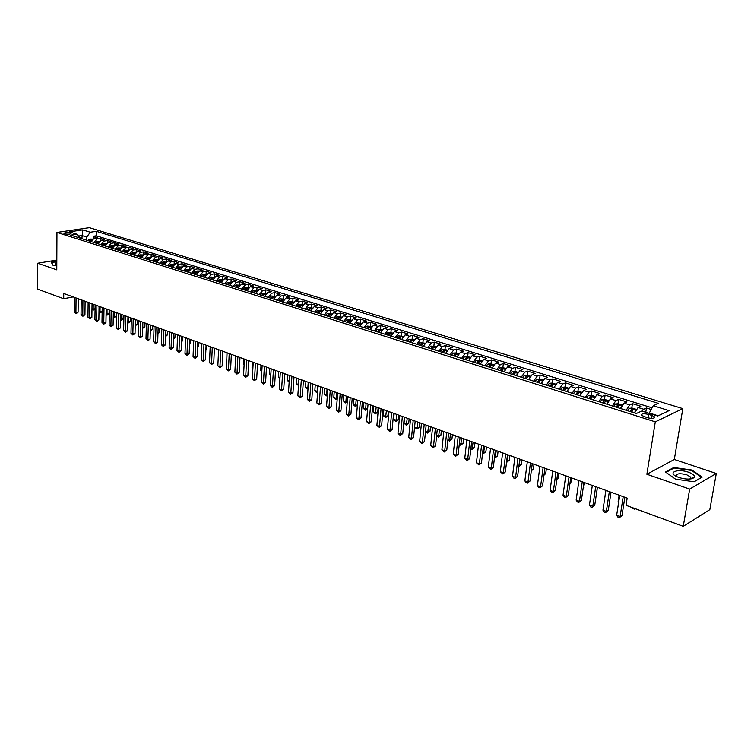 <?xml version="1.0" encoding="UTF-8"?>
<svg xmlns="http://www.w3.org/2000/svg" width="754" height="754" viewBox="0 0 754 754"><rect width="100%" height="100%" fill="white"/><g stroke="black" fill="none" stroke-linecap="round" stroke-linejoin="round"><path stroke-width="1.13" d="M64.655 233.825C68.171 234.428 70.31 234.277 71.065 233.363L70.358 232.977C66.852 232.373 64.712 232.534 63.949 233.438L64.655 233.825M690.739 478.413L691.541 478.79M682.813 408.621L89.377 227.661L56.955 232.43L655.292 421.854L682.813 408.621L674.312 459.478L646.875 474.257L689.674 489.082L716.3 473.484L674.312 459.478M716.3 473.484L709.825 509.657L683.247 526.339L689.674 489.082M651.202 409.479L646.442 408.008L645.773 412.278M634.566 412.938L638.091 407.499L640.825 406.255L632.455 403.663L631.767 408.103M620.627 408.545L624.152 403.154L626.913 401.939L618.666 399.375L618.007 403.767M617.526 407.009L617.441 407.537M606.904 404.21L610.429 398.875L613.209 397.688L605.094 395.162L604.454 399.507M603.992 402.674L603.907 403.267M593.379 399.95L596.914 394.662L599.713 393.494L591.711 391.006L591.098 395.303M590.655 398.414L590.561 399.064M580.062 395.746L583.596 390.515L586.423 389.366L578.535 386.915L577.941 391.166M577.517 394.238L577.423 394.917M566.933 391.609L570.476 386.425L573.323 385.294L565.547 382.881L564.982 387.085M554.001 387.537L557.545 382.391L560.411 381.279L552.748 378.904L552.201 383.06M541.259 383.513L544.803 378.423L547.687 377.33L540.137 374.983L539.61 379.102L536.801 379.3L534.916 381.515M528.695 379.554L532.249 374.502L535.142 373.437L527.706 371.128L527.197 375.2L524.35 375.398L522.456 377.584M516.358 375.52L519.864 370.648L522.776 369.592L515.444 367.321L514.954 371.373M504.124 371.76L507.668 366.84L510.59 365.813L503.361 363.56L502.88 367.594M492.079 368.009L495.632 363.089L498.573 362.08L491.448 359.865L490.986 363.862M480.213 364.267L483.766 359.394L486.726 358.395L479.695 356.218L479.252 360.195M468.517 360.582L472.07 355.747L475.048 354.766L468.111 352.618L467.678 356.567M456.981 356.944L460.534 352.146L463.522 351.185L456.679 349.064L456.264 352.995M445.605 353.353L449.158 348.602L452.155 347.66L445.407 345.568L445.001 349.47M434.379 349.818L437.933 345.106L440.939 344.173L434.285 342.109L433.899 345.992M432.334 349.168L433.757 347.33M423.305 346.331L426.858 341.656L429.884 340.742L423.314 338.706L422.937 342.561M412.391 342.882L415.935 338.244L418.97 337.349L412.495 335.341L412.127 339.177M401.609 339.488L405.162 334.889L408.206 334.003L401.807 332.024L401.458 335.841M390.977 336.133L394.521 331.572L397.575 330.704L391.269 328.744L390.93 332.542M380.487 332.825L384.031 328.301L387.094 327.453L380.864 325.521L380.534 329.291M370.129 329.564L373.673 325.068L376.746 324.239L370.6 322.326L370.28 326.077M359.912 326.341L363.447 321.883L366.529 321.063L360.459 319.178L360.158 322.91M349.828 323.155L353.362 318.735L356.444 317.934L350.459 316.067L350.167 319.781M339.865 320.016L343.4 315.634L346.491 314.842L340.582 313.004L340.299 316.689M330.035 316.916L333.56 312.571L336.661 311.788L330.827 309.969L330.554 313.645M320.327 313.853L323.852 309.536L326.963 308.772L321.195 306.982L320.931 310.629M310.742 310.837L314.267 306.548L317.377 305.794L311.685 304.032L311.43 307.66M301.28 307.849L304.795 303.598L307.915 302.854L302.297 301.11L302.052 304.72M291.939 304.908L295.445 300.686L298.575 299.96L293.014 298.235L292.788 301.817M282.703 301.996L286.209 297.811L289.338 297.085L283.853 295.389L283.636 298.952M273.589 299.121L277.095 294.965L280.224 294.258L274.805 292.571L274.597 296.124M264.588 296.284L268.085 292.156L271.214 291.459L265.87 289.8L265.662 293.325M255.691 293.476L259.178 289.376L262.317 288.697L257.039 287.057L256.841 290.563M246.897 290.705L250.385 286.643L253.532 285.964L248.311 284.343L248.123 287.839M238.217 287.962L241.695 283.928L244.843 283.268L239.687 281.666L239.508 285.144M229.64 285.257L233.118 281.251L236.266 280.601L231.167 279.018L230.997 282.477M221.158 282.59L224.635 278.612L227.783 277.972L222.741 276.407L222.581 279.838M212.779 279.951L216.247 275.992L219.405 275.37L214.419 273.815L214.277 277.18M204.504 277.34L207.963 273.41L211.12 272.797L206.2 271.261L206.059 274.513M196.323 274.758L199.772 270.865L202.93 270.252L198.066 268.735L197.944 271.883M188.236 272.203L191.686 268.339L194.843 267.736L190.027 266.247L189.914 269.282M180.234 269.687L183.684 265.842L186.841 265.257L182.091 263.777L181.978 266.728M172.336 267.189L175.776 263.382L178.934 262.797L174.231 261.336L174.136 264.192M164.523 264.729L167.953 260.941L171.111 260.366L166.464 258.924L166.38 261.704M156.794 262.298L160.225 258.528L163.382 257.962L158.792 256.539L158.708 259.235M149.16 259.885L152.581 256.143L155.739 255.597L151.196 254.183L151.12 256.803M141.611 257.51L145.022 253.787L148.18 253.25L143.684 251.845L143.618 254.4M134.137 255.154L137.548 251.459L140.706 250.922L136.267 249.546L136.201 252.024M126.757 252.826L130.15 249.159L133.317 248.632L128.925 247.265L128.868 249.678M119.452 250.517L122.845 246.878L126.003 246.36L121.658 245.003L121.611 247.359M112.223 248.245L115.607 244.626L118.774 244.107L114.476 242.779L114.429 245.069M105.079 245.993L108.463 242.392L111.62 241.893L107.37 240.564L107.332 242.807M98.011 243.759L101.385 240.187L104.542 239.687L100.339 238.387L100.301 240.573M683.247 526.339L626.037 505.321L627.168 498.111L63.751 293.476L63.713 298.735L73.176 296.897M651.88 415.445L648.676 414.436C643.709 413.343 641.277 413.635 641.4 415.303L647.13 417.688C652.125 418.79 654.566 418.498 654.434 416.83L651.88 415.445L651.418 418.376M80.433 238.217L76.955 234.221L70.725 235.154L636.357 413.503L641.748 411.024L657.714 416.019L669.071 410.628L653.218 405.737L658.402 403.362L96.333 231.308L90.282 232.223L86.748 237.029L81.922 235.521L78.614 236.021M76.955 234.221L69.387 231.855L82.704 229.885L90.282 232.223M641.871 411.062L643.718 409.252L646.442 408.008M652.087 407.839L96.267 235.785L93.383 236.228L93.355 238.358M91.017 241.553L94.382 238.01L97.549 237.519L93.383 236.228M93.807 242.43L97.172 238.877L100.339 238.387M100.829 244.645L104.203 241.063L107.37 240.564M107.926 246.888L111.309 243.288L114.476 242.779M115.108 249.15L118.491 245.521L121.658 245.003M122.365 251.44L125.758 247.783L128.925 247.265M129.697 253.749L133.1 250.074L136.267 249.546M137.115 256.087L140.527 252.392L143.684 251.845M144.617 258.452L148.029 254.729L151.196 254.183M152.204 260.846L155.626 257.095L158.792 256.539M159.876 263.269L163.307 259.489L166.464 258.924M167.633 265.71L171.073 261.911L174.231 261.336M175.484 268.188L178.924 264.362L182.091 263.777M183.42 270.686L186.869 266.841L190.027 266.247M191.459 273.221L194.909 269.348L198.066 268.735M199.584 275.785L203.043 271.883L206.2 271.261M207.802 278.377L211.271 274.447L214.419 273.815M216.125 280.997L219.593 277.038L222.741 276.407M224.541 283.655L228.01 279.668L231.167 279.018M233.061 286.341L236.539 282.316L239.687 281.666M241.676 289.055L245.163 285.012L248.311 284.343M250.403 291.807L253.891 287.726L257.039 287.057M259.235 294.597L262.731 290.488L265.87 289.8M268.17 297.415L271.676 293.278L274.805 292.571M277.218 300.262L280.724 296.096L283.853 295.389M286.388 303.155L289.894 298.952L293.014 298.235M295.662 306.077L299.178 301.845L302.297 301.11M305.05 309.036L308.575 304.776L311.685 304.032M314.569 312.043L318.084 307.745L321.195 306.982M324.201 315.078L327.726 310.742L330.827 309.969M333.956 318.15L337.481 313.787L340.582 313.004M343.833 321.27L347.368 316.868L350.459 316.067M353.843 324.427L357.377 319.988L360.459 319.178M363.984 327.622L367.518 323.155L370.6 322.326M374.257 330.865L377.801 326.359L380.864 325.521M384.672 334.145L388.206 329.602L391.269 328.744M395.219 337.472L398.762 332.891L401.807 332.024M405.906 340.836L409.45 336.227L412.495 335.341M416.736 344.258L420.289 339.602L423.314 338.706M427.716 347.717L431.269 343.023L434.285 342.109M438.847 351.223L442.4 346.501L445.407 345.568M450.138 354.785L453.691 350.016L456.679 349.064M461.58 358.395L465.133 353.579L468.111 352.618M473.173 362.052L476.735 357.198L479.695 356.218M484.945 365.756L488.498 360.864L491.448 359.865M496.867 369.517L500.42 364.587L503.361 363.56M508.969 373.334L512.522 368.357L515.444 367.321M521.25 377.207L524.793 372.184L527.706 371.128M533.7 381.128L537.244 376.067L540.137 374.983M546.33 385.115L549.883 379.997L552.748 378.904M559.148 389.158L562.701 383.993L565.547 382.881M572.163 393.258L575.698 388.056L578.535 386.915M585.368 397.424L588.902 392.165L591.711 391.006M598.761 401.646L602.295 396.34L605.094 395.162M612.371 405.935L615.895 400.581L618.666 399.375M626.178 410.289L629.703 404.889L632.455 403.663M658.195 415.793L649.298 413.013L653.218 405.737M56.823 260.055L37.7 263.231L37.7 289.178L63.713 298.735M37.7 263.231L56.776 269.838L56.955 232.43M646.875 474.257L655.292 421.854M81.884 238.679L82.704 229.885M86.71 240.196L86.748 237.029M96.267 235.785L96.333 231.308M691.861 470.015L673.746 467.508L665.528 472.004L675.593 479.186L694.132 481.778L702.181 477.112L691.861 470.015L691.757 470.59M56.814 261.167L51.272 262.09L52.752 265.097L56.795 265.587M673.624 468.225L673.746 467.508M623.2 496.669L620.108 516.594L616.649 515.302L619.722 495.406M624.859 497.272L622.012 515.51L619.354 517.715L617.978 517.197L616.649 515.302M622.012 515.51L619.354 517.715M635.151 508.667L634.378 509.129L633.011 508.63L632.314 507.621M634.783 508.535L634.378 509.129M678.986 477.536C686.131 479.582 691.173 479.591 694.114 477.574C695.188 475.774 693.303 473.974 688.477 472.192C678.138 468.47 667.403 472.24 676.479 476.509L678.986 477.536M689.58 479.054L690.532 478.46L690.523 477.028L686.696 474.756C679.646 473.069 676.225 473.54 676.423 476.17L676.913 476.716M690.683 478.422L691.484 478.809M666.055 472.381L674.001 468.017L691.559 470.449L701.55 477.329L693.925 481.749M51.611 262.788L56.814 261.468M52.997 265.125L51.611 262.345M56.814 262.505C55.136 263.071 54.938 263.693 56.22 264.371L56.795 264.607M609.345 491.646L606.348 511.438L602.946 510.166L605.914 490.392M611.023 492.249L608.271 510.373L605.632 512.56L604.265 512.041L602.946 510.166M608.271 510.373L605.632 512.56M595.698 486.688L592.795 506.358L589.439 505.105L592.324 485.453M597.404 487.301L594.736 505.312L592.107 507.48L590.759 506.971L589.439 505.105M594.736 505.312L592.107 507.48M582.258 481.806L579.449 501.353L576.141 500.119L578.931 480.59M583.982 482.428L581.4 500.326L578.78 502.475L577.46 501.976L576.141 500.119M581.4 500.326L578.78 502.475M569.016 476.99L566.292 496.424L563.04 495.208L565.736 475.802M570.759 477.631L568.262 495.416L565.66 497.546L564.35 497.056L563.04 495.208M568.262 495.416L565.66 497.546M636.206 409.328L632.172 408.065L629.279 408.31L627.413 410.685M634.906 411.92L634.406 412.881M631.739 412.042L633.106 409.752L631.324 409.573L630.061 411.514M630.928 411.788L631.324 409.573M619.147 495.199L618.129 501.778L618.704 501.985M618.629 502.484L618.129 501.778M622.267 404.964L618.355 403.739L615.462 403.984L613.605 406.321M620.928 407.631L620.485 408.498M617.865 407.669L619.232 405.388L617.479 405.228L616.207 407.151M617.083 407.424L617.479 405.228M605.726 490.326L604.934 496.933M608.535 400.666L604.746 399.479L601.862 399.714L599.995 402.033M607.159 403.409L606.772 404.172M596.725 492.23L597.451 487.32M604.19 403.362L605.566 401.1L603.831 400.939L602.559 402.843M603.454 403.126L603.831 400.939M595 396.434L591.343 395.284L588.469 395.511L586.593 397.81M593.605 399.252L593.266 399.912M583.219 487.706L584.397 482.579M590.721 399.111L592.107 396.877L590.391 396.717L589.119 398.612M590.024 398.894L590.391 396.717M583.7 487.461L583.191 487.942M555.971 472.258L553.332 491.57L550.128 490.364L552.739 471.08M557.734 472.899L555.312 490.571L553.332 491.57L552.72 492.692L551.438 492.202L550.128 490.364M555.312 490.571L552.72 492.692M581.683 392.259L578.13 391.147L575.264 391.364L573.379 393.645M580.25 395.153L579.958 395.718M569.977 483.201L570.853 482.758L571.541 477.913M577.46 394.926L578.846 392.711L577.149 392.561L575.877 394.427M576.791 394.719L577.149 392.561M570.853 482.758L569.911 483.653M543.116 467.584L540.561 486.782L537.404 485.595L539.93 466.434M544.906 468.234L542.56 485.802L540.561 486.782L539.977 487.904L538.714 487.423L537.404 485.595M542.56 485.802L539.977 487.904M568.554 388.15L565.114 387.075L562.258 387.292L560.373 389.545M567.093 391.109L566.857 391.59M556.933 478.743L558.196 478.13L558.855 473.305M564.388 390.808L565.773 388.612L564.105 388.461L562.833 390.318M563.747 390.61L564.105 388.461M558.196 478.13L556.848 479.421M530.448 462.984L527.979 482.07L524.859 480.901L527.31 461.844M532.249 463.644L529.977 481.109L527.979 482.07L527.414 483.182L526.169 482.72L524.859 480.901M529.977 481.109L527.414 483.182M555.613 384.097L552.286 383.06L549.44 383.268L547.545 385.501M544.086 474.341L545.717 473.559L546.358 468.762M551.504 386.745L552.899 384.568L551.24 384.427L549.968 386.265M550.901 386.557L551.24 384.427M543.973 475.227L545.717 473.559M517.96 458.451L515.576 477.423L512.503 476.264L514.869 457.329M519.789 459.111L517.583 476.471L515.576 477.423L515.039 478.536L513.804 478.074L512.503 476.264M517.583 476.471L515.039 478.536M542.861 380.11L539.647 379.102M531.429 469.959L533.417 469.054L534.039 464.285M538.808 382.74L540.213 380.582L538.573 380.45L537.3 382.269M538.233 382.561L538.573 380.45M531.419 470.062L532.286 463.653M533.417 469.054L531.306 470.892M505.661 453.983L503.342 472.833L500.317 471.702L502.607 452.871M507.499 454.653L505.369 471.91L503.342 472.833L502.833 473.955L500.317 471.702M505.369 471.91L502.833 473.955M530.298 376.171L527.187 375.2M518.988 465.388L521.287 464.615L521.891 459.874M526.301 378.8L527.706 376.651L526.085 376.529L524.812 378.329M525.755 378.631L526.085 376.529M518.846 466.5L520.119 459.233M521.287 464.615L518.837 466.603M493.531 449.572L491.288 468.319L488.3 467.197L490.524 448.479M495.378 450.251L493.323 467.405L491.288 468.319L490.797 469.431L488.3 467.197M493.323 467.405L490.797 469.431M517.913 372.297L514.897 371.354L512.079 371.543L510.175 373.72M506.726 460.892L509.327 460.232L509.911 455.529M513.964 374.908L515.378 372.787L513.776 372.664L512.494 374.446M513.455 374.747L513.776 372.664M509.327 460.232L506.848 462.23L508.121 454.879M481.57 445.228L479.403 463.861L476.453 462.758L478.601 444.153M483.437 445.916L481.448 462.965L479.403 463.861L478.931 464.973L476.453 462.758M481.448 462.965L478.931 464.973M505.698 368.47L502.786 367.566L499.977 367.754L498.074 369.903M494.643 456.453L495.548 456.783L497.527 455.916L498.092 451.231M501.806 371.081L503.22 368.97L501.636 368.847L500.364 370.619M501.325 370.921L501.636 368.847M497.527 455.916L495.058 457.895L496.292 450.581M495.058 457.895L494.492 457.687M469.77 440.949L467.678 459.469L464.775 458.385L466.849 439.884M471.665 441.637L469.742 458.592L467.678 459.469L467.235 460.581L464.775 458.385M469.742 458.592L467.235 460.581M493.663 364.7L490.854 363.824L488.045 364.012L486.141 366.133M482.72 452.08L483.898 452.513L485.896 451.655L486.443 446.999M489.817 367.302L491.24 365.209L489.666 365.096L488.394 366.849M489.365 367.151L489.666 365.096M485.896 451.655L483.437 453.616L484.624 446.34M483.437 453.616L482.579 453.305M481.797 360.987L479.073 360.139L476.283 360.318L474.37 362.429M470.967 447.763L472.419 448.3L474.417 447.452L474.945 442.824M477.998 363.569L479.421 361.496L477.866 361.383L476.594 363.126M477.574 363.437L477.866 361.383M474.417 447.452L471.976 449.403L473.116 442.164M471.976 449.403L470.826 448.979M470.091 357.33L467.461 356.501L464.671 356.68L462.767 358.772M459.374 443.512L461.09 444.134L463.097 443.314L463.606 438.705M466.349 359.894L467.772 357.839L466.236 357.735L464.964 359.46M465.944 359.771L466.236 357.735M463.097 443.314L460.666 445.246L461.759 438.036M460.666 445.246L459.271 444.464M458.149 436.726L456.123 455.143L453.258 454.068L455.265 435.68M460.053 437.414L458.187 454.276L456.123 455.143L455.699 456.255L453.258 454.068M458.187 454.276L455.699 456.255M446.679 432.56L444.728 450.864L441.901 449.808L443.833 431.524M448.592 433.258L446.802 450.015L444.728 450.864L444.323 451.976L441.901 449.808M446.802 450.015L444.323 451.976M435.369 428.451L433.484 446.651L430.694 445.614L432.57 427.433M437.301 429.158L435.567 445.812L433.484 446.651L433.098 447.763L430.694 445.614M435.567 445.812L433.098 447.763M458.555 353.711L456.01 352.919L453.229 353.089L451.326 355.162M447.951 439.318L449.912 440.034L451.929 439.224L452.419 434.643M454.851 356.274L456.283 354.229L454.756 354.126L453.484 355.841M454.483 356.152L454.756 354.126M451.929 439.224L449.507 441.137L450.562 433.974M449.507 441.137L447.876 440.016M424.21 424.398L422.391 442.494L419.648 441.467L421.448 423.399M426.161 425.105L424.483 441.674L422.391 442.494L422.033 443.606L419.648 441.467M424.483 441.674L422.033 443.606M447.169 350.148L444.719 349.385L441.948 349.545L440.034 351.6M436.67 435.181L438.885 435.991L440.911 435.19L441.382 430.638M443.522 352.702L444.945 350.676L443.446 350.572L442.164 352.269M443.173 352.589L443.446 350.572M440.911 435.19L438.498 437.094L439.516 429.959M438.498 437.094L436.623 435.633M413.211 420.402L411.458 438.394L408.743 437.386L410.487 419.413M414.596 427.075L417.264 428.055L419.299 427.282L416.915 429.149L414.596 427.075L415.181 421.118L413.55 437.584L411.458 438.394L411.109 439.507L408.743 437.386M413.55 437.584L411.109 439.507M435.944 346.633L430.817 346.058L428.903 348.094M425.548 431.099L427.999 431.995L430.034 431.213L430.496 426.679M433.748 347.349L432.278 347.066L431.005 348.753M432.014 349.074L432.278 347.066M430.034 431.213L427.631 433.098L428.611 426.001M427.631 433.098L425.529 431.316M402.353 416.462L400.657 434.351L397.98 433.352L399.667 415.482M404.323 417.179L402.768 433.559L400.657 434.351L400.336 435.463L397.98 433.352M402.768 433.559L400.336 435.463M424.87 343.164L419.827 342.608L417.914 344.625M419.299 427.282L419.752 422.777M421.307 345.69L422.74 343.701L421.269 343.607L419.987 345.275M421.005 345.596L421.269 343.607M416.915 429.149L417.848 422.089M391.646 412.57L390.007 430.364L387.368 429.375L388.989 411.609M393.626 413.286L392.118 429.573L390.007 430.364L389.705 431.467L387.368 429.375M392.118 429.573L389.705 431.467M413.937 339.743L408.998 339.215L407.075 341.213M404.606 417.282L404.04 423.201L406.67 424.163L408.715 423.399L409.139 418.932M410.421 342.259L411.863 340.28L410.402 340.195L409.13 341.854M410.148 342.175L410.402 340.195M408.715 423.399L406.34 425.265L407.235 418.234M406.34 425.265L404.04 423.201M381.072 408.734L379.498 426.425L376.896 425.445L378.451 407.782M383.07 409.46L381.618 425.652L379.498 426.425L379.205 427.527L376.896 425.445M381.618 425.652L379.205 427.527M403.154 336.369L398.3 335.86L396.387 337.839M394.154 413.484L393.616 419.375L396.208 420.327L398.263 419.573L398.678 415.124M399.686 338.876L401.128 336.915L399.677 336.831L398.404 338.471M399.432 338.8L399.677 336.831M398.263 419.573L395.897 421.42L396.755 414.427M395.897 421.42L393.616 419.375M370.648 404.945L369.13 422.542L366.557 421.571L368.065 404.003M372.646 405.671L371.251 421.778L369.13 422.542L368.857 423.635L366.557 421.571M371.251 421.778L368.857 423.635M392.523 333.042L387.754 332.552L385.831 334.512M383.852 409.742L383.324 415.595L385.878 416.538L387.942 415.803L388.348 411.373M389.092 335.539L390.534 333.588L389.102 333.513L387.829 335.134M388.857 335.464L389.102 333.513M387.942 415.803L385.586 417.631L386.416 410.676M385.586 417.631L383.324 415.595M360.355 401.203L358.895 418.706L356.359 417.754L357.801 400.28M362.363 401.939L361.025 417.952L358.895 418.706L358.64 419.799L356.359 417.754M361.025 417.952L358.64 419.799M382.024 329.752L377.339 329.281L375.417 331.223M373.673 406.048L373.164 411.873L375.69 412.796L377.754 412.07L378.14 407.669M378.631 332.241L380.073 330.309L378.659 330.233L377.386 331.845M378.423 332.175L378.659 330.233M377.754 412.07L375.417 413.889L376.199 406.962M375.417 413.889L373.164 411.873M350.195 397.518L348.791 414.917L346.284 413.974L347.679 396.604M352.222 398.253L350.921 414.182L348.791 414.917L348.546 416.01L346.284 413.974M350.921 414.182L348.546 416.01M340.167 393.871L338.819 411.175L336.341 410.251L337.679 392.975M342.203 394.615L340.959 410.449L338.819 411.175L338.593 412.278L336.341 410.251M340.959 410.449L338.593 412.278M330.271 390.28L328.97 407.49L326.529 406.576L327.82 389.384M332.316 391.024L331.119 406.774L328.97 407.49L328.763 408.583L326.529 406.576M331.119 406.774L328.763 408.583M371.665 326.51L367.057 326.058L365.143 327.99M368.31 328.989L369.762 327.066L368.357 327L367.085 328.603M368.122 328.923L368.357 327M363.626 402.391L363.136 408.187L365.633 409.102L366.124 403.305M365.37 410.195L365.633 409.102L367.688 408.395L365.37 410.195L363.136 408.187M361.439 323.315L356.915 322.872L355.002 324.786M358.131 325.775L359.573 323.871L358.188 323.805L356.915 325.389M357.962 325.719L358.188 323.805M353.701 398.791L353.23 404.549L355.7 405.454L356.171 399.686M357.396 405.134L355.454 406.547L353.23 404.549M355.454 406.547L355.7 405.454L357.424 404.87M351.345 320.148L346.906 319.734L344.983 321.628M348.075 322.608L349.526 320.714L348.15 320.648L346.878 322.231M347.924 322.561L348.15 320.648M343.909 395.237L343.456 400.968L345.888 401.854L346.35 396.123M347.255 401.891L345.662 402.947L343.456 400.968M345.662 402.947L345.888 401.854L347.292 401.392M320.497 386.736L319.253 403.842L316.84 402.938L318.075 385.85M322.552 387.471L321.402 403.145L319.253 403.842L319.055 404.936L316.84 402.938M321.402 403.145L319.055 404.936M341.383 317.029L337.019 316.633L335.096 318.518M338.15 319.479L339.602 317.604L338.235 317.538L336.972 319.102M338.018 319.432L338.235 317.538M334.239 391.722L333.805 397.424L336.209 398.3L336.642 392.598M337.236 398.696L335.992 399.394L333.805 397.424M335.992 399.394L336.209 398.3L337.292 397.942M310.855 383.23L309.658 400.251L307.274 399.356L308.461 382.363M312.91 383.974L311.807 399.554L309.658 400.251L309.479 401.345L307.274 399.356M311.807 399.554L309.479 401.345M331.543 313.956L327.255 313.57L325.342 315.436M328.348 316.388L329.8 314.522L328.452 314.465L327.189 316.02M328.244 316.35L328.452 314.465M324.691 388.253L324.267 393.918L326.642 394.794L327.066 389.111M327.359 395.53L325.492 395.53L324.267 393.918M326.444 395.878L326.642 394.794L327.434 394.54M301.327 379.771L300.177 396.698L297.83 395.812L298.961 378.913M303.391 380.516L302.335 396.02L300.177 396.698L300.017 397.782L297.83 395.812M302.335 396.02L300.017 397.782M321.835 310.912L317.623 310.554L315.7 312.401M318.678 313.334L320.13 311.487L318.791 311.43L317.528 312.976M318.584 313.306L318.791 311.43M315.257 384.823L314.852 390.468L317.198 391.326L317.604 385.68M317.613 392.212L316.067 392.061L314.852 390.468M317.01 392.41L317.688 391.166M291.921 376.35L290.818 393.192L288.499 392.316L289.583 375.501M293.994 377.104L292.976 392.523L290.818 393.192L290.667 394.276L288.499 392.316M292.976 392.523L290.667 394.276M312.25 307.915L308.103 307.566L306.19 309.394M309.121 310.328L310.582 308.49L309.253 308.433L307.99 309.969M309.055 310.299L309.253 308.433M305.936 381.439L305.549 387.056L307.868 387.905L308.254 382.287M308 388.885L306.765 388.64L305.549 387.056M307.689 388.979L308.075 387.839M282.627 372.976L281.581 389.724L279.282 388.866L280.328 372.137M284.71 373.73L283.74 389.064L281.581 389.724L281.44 390.808L279.282 388.866M283.74 389.064L281.44 390.808M273.457 369.649L272.448 386.302L270.186 385.454L271.176 368.819M275.54 370.402L274.616 385.652L272.448 386.302L272.326 387.386L270.186 385.454M274.616 385.652L272.326 387.386M264.39 366.35L263.429 382.928L261.195 382.089L262.147 365.539M266.492 367.113L265.596 382.287L263.429 382.928L263.325 384.012L261.195 382.089M265.596 382.287L263.325 384.012M302.778 304.946L298.707 304.616L296.793 306.435M299.696 307.349L301.148 305.53L299.828 305.474L298.565 306.991M299.64 307.33L299.828 305.474M296.737 378.103L296.36 383.682L298.584 384.493M298.518 385.596L296.36 383.682M293.429 302.024L289.423 301.704L287.51 303.513M290.375 304.409L291.836 302.608L290.526 302.561L289.263 304.06M290.337 304.399L290.526 302.561M287.642 374.795L287.283 380.346L289.225 381.062M289.159 382.165L287.283 380.346M284.192 299.131L280.262 298.829L278.349 300.62M281.176 301.515L282.637 299.715L281.336 299.668L280.083 301.166M281.157 301.506L281.336 299.668M278.66 371.534L278.32 377.057L279.979 377.669M279.913 378.762L278.32 377.057M255.446 363.108L254.522 379.582L252.317 378.762L253.221 362.297M257.548 363.862L256.69 378.96L254.522 379.582L254.428 380.666L252.317 378.762M256.69 378.96L254.428 380.666M275.069 296.275L271.204 295.992L269.291 297.764M272.081 298.641L273.542 296.869L272.26 296.822L271.006 298.301M269.791 368.31L269.461 373.805L270.846 374.314M270.79 375.407L269.461 373.805M246.605 359.894L245.729 376.293L243.542 375.473L244.409 359.093M248.707 360.657L247.896 375.671L245.729 376.293L245.644 377.368L243.542 375.473M247.896 375.671L245.644 377.368M266.058 293.457L262.26 293.183L260.347 294.946M263.108 295.813L264.569 294.051L263.297 294.003L262.043 295.483M261.016 365.124L260.705 370.591L261.836 371.006M261.779 371.976L260.705 370.591M237.868 356.717L237.029 373.032L234.871 372.222L235.7 355.935M239.979 357.49L239.207 372.419L237.029 373.032L236.963 374.107L234.871 372.222M239.207 372.419L236.963 374.107M257.161 290.667L253.429 290.413L251.516 292.156M254.239 293.023L255.7 291.27L254.437 291.223L253.184 292.684M252.354 361.986L252.062 367.424L252.92 367.735M252.882 368.48L252.062 367.424M229.235 353.588L228.443 369.809L226.313 369.017L227.095 352.806M231.355 354.352L230.62 369.215L228.443 369.809L228.387 370.883L226.313 369.017M230.62 369.215L228.387 370.883M248.368 287.915L244.692 287.67L242.788 289.404M245.484 290.262L246.944 288.518L245.691 288.48L244.437 289.932M243.796 358.876L243.514 364.286L244.126 364.502M244.098 365.03L243.514 364.286M220.705 350.487L219.951 366.632L217.849 365.841L218.594 349.715M222.835 351.26L222.128 366.039L219.951 366.632L219.904 367.707L217.849 365.841M222.128 366.039L219.904 367.707M239.678 285.191L236.068 284.965L234.164 286.69M236.822 287.528L238.283 285.804L237.048 285.766L235.795 287.199M235.333 355.803L235.427 361.317M212.279 347.424L211.572 363.485L209.489 362.712L210.196 346.67M214.409 348.197L213.75 362.91L211.572 363.485L211.535 364.559L209.489 362.712M213.75 362.91L211.535 364.559M231.092 282.505L227.548 282.298L225.644 284.004M228.273 284.833L229.734 283.118L228.5 283.08L227.256 284.512M226.973 352.759L226.831 358.159M203.957 344.399L203.278 360.384L201.224 359.611L201.893 343.654M206.087 345.181L205.456 359.809L203.278 360.384L203.25 361.449L201.224 359.611M205.456 359.809L203.25 361.449M222.609 279.847L219.122 279.649L217.218 281.346M219.819 282.166L221.28 280.46L220.055 280.431L218.811 281.845M195.729 341.411L195.088 357.311L193.052 356.548L193.684 340.676M197.859 342.193L197.265 356.746L195.088 357.311L195.069 358.376L193.052 356.548M197.265 356.746L195.069 358.376M214.23 277.227L210.8 277.038L208.896 278.726M214.221 352.344L214.636 348.282M211.469 279.536L212.93 277.84L211.714 277.811L210.47 279.216M187.595 338.461L186.992 354.276L184.984 353.522L185.578 337.726M189.735 339.234L189.169 353.72L186.992 354.276L186.992 355.341L184.984 353.522M189.169 353.72L186.992 355.341M205.946 274.635L202.572 274.465L200.677 276.134M205.908 349.451L206.539 345.341M203.212 276.925L204.673 275.248L203.467 275.219L202.232 276.624M206.37 349.328L205.889 349.837M179.556 335.539L178.99 351.279L177.002 350.535L177.558 334.814M181.695 336.322L181.167 350.733L178.99 351.279L179 352.344L177.002 350.535M181.167 350.733L179 352.344M197.755 272.071L194.438 271.911L192.543 273.57M197.68 346.576L198.377 346.397L198.538 342.439M195.05 274.362L196.511 272.684L195.324 272.656L194.08 274.051M198.377 346.397L197.661 347.16M171.61 332.655L171.073 348.31L169.113 347.575L169.641 331.939M173.759 333.438L173.26 347.773L171.073 348.31L171.092 349.375L169.113 347.575M173.26 347.773L171.092 349.375M189.659 269.536L186.408 269.385L184.513 271.035M189.556 343.73L190.47 343.504L190.621 339.564M186.992 271.817L188.453 270.158L187.265 270.13L186.031 271.515M190.47 343.504L189.527 344.512M163.75 329.8L163.26 345.379L161.318 344.653L161.808 329.093M165.908 330.582L165.437 344.851L163.26 345.379L163.279 346.444L161.318 344.653M165.437 344.851L163.279 346.444M181.667 267.029L178.462 266.897L176.568 268.528M181.525 340.921L182.657 340.648L182.798 336.718M179.018 269.301L180.479 267.651L179.301 267.632L178.067 268.999M182.657 340.648L181.497 341.882M155.993 326.982L155.522 342.486L153.609 341.769L154.061 326.284M158.142 327.764L157.709 341.958L155.522 342.486L155.56 343.541L153.609 341.769M157.709 341.958L155.56 343.541M173.759 264.56L170.602 264.437L168.717 266.049M173.59 338.141L174.928 337.82L175.06 333.909M171.139 266.812L172.6 265.182L171.431 265.154L170.197 266.52M174.928 337.82L173.552 339.196M148.312 324.192L147.878 339.62L145.984 338.904L146.408 323.504M150.47 324.974L150.065 339.102L147.878 339.62L147.925 340.676L145.984 338.904M150.065 339.102L147.925 340.676M165.937 262.109L162.836 261.996L160.951 263.608M165.748 335.389L167.284 335.021L167.416 331.129M163.345 264.362L164.806 262.731L163.646 262.712L162.421 264.07M167.284 335.021L165.71 336.444M140.715 321.44L140.319 336.784L138.444 336.086L138.84 320.752M142.874 322.222L142.506 336.275L140.319 336.784L140.376 337.839L138.444 336.086M142.506 336.275L140.376 337.839M158.208 259.687L155.154 259.593L153.269 261.186M157.991 332.655L159.725 332.25L159.848 328.386M155.644 261.93L157.105 260.318L155.955 260.3L154.721 261.638M159.725 332.25L157.963 333.711M133.213 318.706L132.845 333.984L130.989 333.287L131.347 318.028M135.371 319.498L135.032 333.485L132.845 333.984L132.911 335.03L130.989 333.287M135.032 333.485L132.911 335.03M150.564 257.293L147.567 257.208L145.682 258.792M150.319 329.96L152.251 329.517L152.365 325.662M148.029 259.527L149.49 257.925L148.35 257.906L147.115 259.244M152.251 329.517L150.291 331.015M125.786 316.011L125.456 331.213L123.618 330.525L123.948 315.342M127.954 316.803L127.633 330.723L125.456 331.213L125.522 332.26L123.618 330.525M127.633 330.723L125.522 332.26M143.006 254.927L140.055 254.852L138.18 256.426M142.742 327.293L144.862 326.812L144.966 322.976M140.498 257.152L141.95 255.559L140.819 255.549L139.594 256.869M144.862 326.812L142.713 328.31M142.742 327.462L142.779 328.329M118.453 313.344L118.142 328.471L116.323 327.792L116.625 312.684M120.612 314.135L120.329 327.99L118.142 328.471L118.227 329.517L116.323 327.792M120.329 327.99L118.227 329.517M135.532 252.59L132.638 252.524L130.753 254.089M135.249 324.55L137.548 324.135L137.643 320.318M133.053 254.805L134.504 253.221L133.383 253.212L132.157 254.532M137.548 324.135L135.475 325.643L135.541 319.555M111.187 310.714L110.913 325.766L109.113 325.097L109.387 310.054M113.354 311.496L113.091 325.285L110.913 325.766L110.998 326.802L109.113 325.097M113.091 325.285L110.998 326.802M128.142 250.281L125.296 250.215L123.42 251.77M127.841 321.826L130.31 321.487L130.404 317.688M125.682 252.486L127.143 250.912L126.022 250.903L124.806 252.204M130.31 321.487L128.255 322.985L128.303 316.925M104.014 308.103L103.76 323.089L101.988 322.42L102.224 307.453L102.148 311.176L100.97 312.467L98.991 311.845M106.182 308.886L105.946 322.608L103.76 323.089L103.864 324.126L101.988 322.42M105.946 322.608L103.864 324.126M120.838 247.991L118.029 247.943L116.154 249.48M120.508 319.14L123.156 318.867L123.241 315.087M118.397 250.187L119.858 248.632L118.746 248.613L117.53 249.913M123.156 318.867L121.102 320.356L121.14 314.324M121.102 320.356L120.489 320.13M96.908 305.521L96.682 320.431L94.929 319.771L95.145 304.88M99.076 306.312L98.868 319.969L96.682 320.431L96.795 321.468L94.929 319.771M98.868 319.969L96.795 321.468M113.609 245.729L110.847 245.691L108.972 247.218M113.26 316.482L116.078 316.275L116.154 312.514M111.196 247.915L112.648 246.369L111.554 246.351L110.338 247.642M116.078 316.275L114.033 317.764L114.043 311.751M114.033 317.764L113.241 317.396M89.886 302.976L89.688 317.811L87.954 317.161L88.143 302.335M92.054 303.758L91.865 317.349L89.688 317.811L89.801 318.848L87.954 317.161M91.865 317.349L89.801 318.848M106.455 243.485L103.741 243.457L101.875 244.975M106.097 313.843L109.076 313.711L109.141 309.969M104.071 245.672L105.522 244.126L104.429 244.117L103.213 245.399M109.076 313.711L107.04 315.191L107.03 309.197M107.04 315.191L106.078 314.607M82.931 300.45L82.77 315.219L81.046 314.569L81.206 299.819M85.108 301.232L84.948 314.767L82.77 315.219L82.893 316.246L81.046 314.569M84.948 314.767L82.893 316.246M99.387 241.271L96.71 241.252L94.853 242.76M97.021 243.448L98.472 241.921L97.389 241.911L96.182 243.184M99 311.242L100.018 311.619L100.094 306.68M100.122 312.637L100.018 311.619L102.148 311.176M76.06 297.953L75.918 312.656L74.222 312.015L74.354 297.33M78.237 298.744L78.096 312.203L75.918 312.656L76.05 313.683L74.222 312.015M78.096 312.203L76.05 313.683M92.384 239.084L89.764 239.075L87.898 240.573M90.046 241.252L91.498 239.725L90.423 239.715L89.217 240.988M91.988 308.669L93.166 309.102L93.232 304.192M95.089 308.886L93.27 310.12L91.979 309.121M93.27 310.12L93.166 309.102L95.089 308.706M638.091 407.499L643.718 409.252M94.382 238.01L97.172 238.877M101.385 240.187L104.203 241.063M108.463 242.392L111.309 243.288M115.607 244.626L118.491 245.521M122.845 246.878L125.758 247.783M130.15 249.159L133.1 250.074M137.548 251.459L140.527 252.392M145.022 253.787L148.029 254.729M152.581 256.143L155.626 257.095M160.225 258.528L163.307 259.489M167.953 260.941L171.073 261.911M175.776 263.382L178.924 264.362M183.684 265.842L186.869 266.841M191.686 268.339L194.909 269.348M199.772 270.865L203.043 271.883M207.963 273.41L211.271 274.447M216.247 275.992L219.593 277.038M224.635 278.612L228.01 279.668M233.118 281.251L236.539 282.316M241.695 283.928L245.163 285.012M250.385 286.643L253.891 287.726M259.178 289.376L262.731 290.488M268.085 292.156L271.676 293.278M277.095 294.965L280.724 296.096M286.209 297.811L289.894 298.952M295.445 300.686L299.178 301.845M304.795 303.598L308.575 304.776M314.267 306.548L318.084 307.745M323.852 309.536L327.726 310.742M333.56 312.571L337.481 313.787M343.4 315.634L347.368 316.868M353.362 318.735L357.377 319.988M363.447 321.883L367.518 323.155M373.673 325.068L377.801 326.359M384.031 328.301L388.206 329.602M394.521 331.572L398.762 332.891M405.162 334.889L409.45 336.227M415.935 338.244L420.289 339.602M426.858 341.656L431.269 343.023M437.933 345.106L442.4 346.501M449.158 348.602L453.691 350.016M460.534 352.146L465.133 353.579M472.07 355.747L476.735 357.198M483.766 359.394L488.498 360.864M495.632 363.089L500.42 364.587M507.668 366.84L512.522 368.357M519.864 370.648L524.793 372.184M532.249 374.502L537.244 376.067M544.803 378.423L549.883 379.997M557.545 382.391L562.701 383.993M570.476 386.425L575.698 388.056M583.596 390.515L588.902 392.165M596.914 394.662L602.295 396.34M610.429 398.875L615.895 400.581M624.152 403.154L629.703 404.889M648.12 417.952L648.676 414.436M635.641 410.28L629.345 408.3M621.701 405.906L615.537 403.974M607.969 401.599L601.937 399.705M594.435 397.358L588.535 395.501M581.108 393.173L575.34 391.364M567.979 389.055L562.324 387.283M555.048 385.002L549.506 383.258M542.296 380.996L536.876 379.3M529.732 377.057L524.426 375.388M517.348 373.173L512.145 371.543M505.133 369.347L500.043 367.745M493.097 365.567L488.111 364.003M481.231 361.845L476.349 360.308M469.525 358.169L464.747 356.67M457.989 354.55L453.305 353.089M446.604 350.987L442.014 349.545M435.378 347.462L430.883 346.048M424.304 343.984L419.903 342.608M413.371 340.563L409.064 339.206M402.598 337.179L398.366 335.85M391.957 333.843L387.82 332.542M381.458 330.554L377.405 329.281M371.1 327.302L367.132 326.058M360.874 324.097L356.981 322.872M350.789 320.931L346.972 319.734M340.827 317.802L337.085 316.633M330.987 314.72L327.321 313.57M321.279 311.675L317.688 310.544M311.694 308.669L308.169 307.557M302.222 305.69L298.772 304.616M292.872 302.759L289.489 301.704M283.636 299.866L280.328 298.829M274.513 297.001L271.27 295.983M272.166 298.499L272.26 296.822M265.512 294.183L262.326 293.183M263.203 295.643L263.297 294.003M256.605 291.383L253.495 290.413M254.352 292.816L254.437 291.223M247.812 288.631L244.758 287.67M245.606 290.026L245.691 288.48M239.131 285.907L236.134 284.965M236.973 287.265L237.048 285.766M230.545 283.212L227.614 282.288M228.434 284.55L228.5 283.08M222.062 280.554L219.188 279.649M219.989 281.855L220.055 280.431M213.684 277.924L210.866 277.038M211.657 279.206L211.714 277.811M205.399 275.323L202.637 274.456M203.41 276.577L203.467 275.219M197.209 272.76L194.504 271.911M195.267 273.985L195.324 272.656M189.122 270.215L186.464 269.385M187.218 271.431L187.265 270.13M181.12 267.708L178.519 266.897M179.254 268.895L179.301 267.632M173.213 265.229L170.668 264.428M171.394 266.398L171.431 265.154M165.399 262.778L162.902 261.996M163.609 263.919L163.646 262.712M157.671 260.356L155.22 259.583M155.918 261.478L155.955 260.3M150.027 257.953L147.633 257.208M148.312 259.065L148.35 257.906M142.468 255.587L140.121 254.852M140.791 256.68L140.819 255.549M135.004 253.24L132.695 252.524M133.354 254.315L133.383 253.212M127.615 250.922L125.353 250.215M126.003 251.987L126.022 250.903M120.301 248.632L118.095 247.943M118.727 249.678L118.746 248.613M113.081 246.369L110.904 245.681M111.535 247.397L111.554 246.351M105.928 244.126L103.807 243.457M104.41 245.135L104.429 244.117M98.859 241.902L96.776 241.252M97.37 242.901L97.389 241.911M91.865 239.715L89.82 239.075M90.405 240.696L90.423 239.715M654.265 417.876L654.434 416.83M690.532 478.46L694.114 477.574M690.183 479.007L690.523 477.028"/></g></svg>

